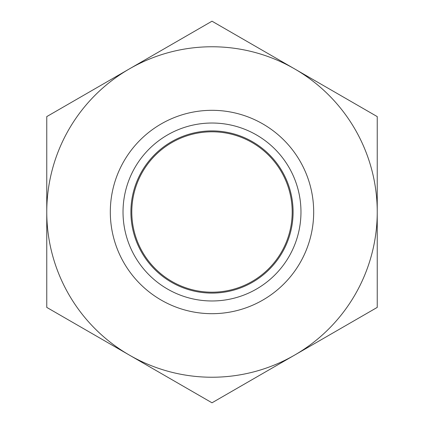 <?xml version="1.0" encoding="UTF-8"?>
<svg xmlns="http://www.w3.org/2000/svg" width="424" height="424" viewBox="0 0 424 424"><rect width="100%" height="100%" fill="white"/><g stroke="black" fill="none" stroke-linecap="round" stroke-linejoin="round"><path stroke-width="0.64" d="M110.314 212A101.686 101.686 0 0 1 262.843 123.941A101.686 101.686 0 0 1 262.843 300.06A101.686 101.686 0 0 1 110.314 212A101.686 101.686 0 0 0 212 313.686A101.686 101.686 0 0 0 313.686 212M123.024 212A88.976 88.976 0 0 1 256.488 134.949A88.976 88.976 0 0 1 256.488 289.051A88.976 88.976 0 0 1 123.024 212M130.905 212A81.095 81.095 0 0 0 252.545 282.23A81.095 81.095 0 0 0 252.545 141.77A81.095 81.095 0 0 0 130.905 212M131.795 212A80.205 80.205 0 0 1 252.1 142.543A80.205 80.205 0 0 1 252.1 281.457A80.205 80.205 0 0 1 131.795 212M46.762 307.4L46.762 116.6L212 21.2L377.238 116.6L377.238 307.4L212 402.8L46.762 307.4L129.384 355.1A165.238 165.238 0 0 1 129.384 68.9A165.238 165.238 0 0 1 377.238 212A165.238 165.238 0 0 1 129.384 355.1M377.238 307.4L377.238 212M212 21.2L129.384 68.9M46.762 116.6L46.762 212"/></g></svg>
